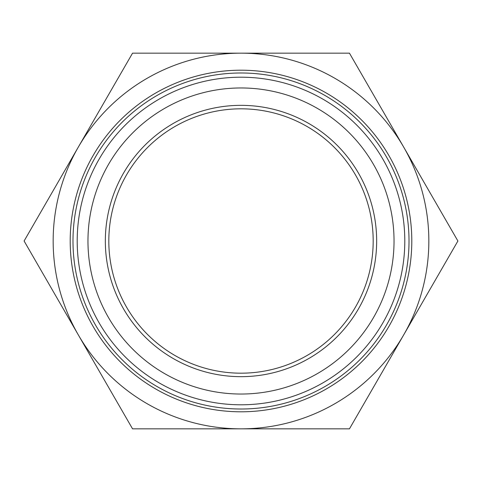 <?xml version="1.0" encoding="UTF-8"?>
<svg xmlns="http://www.w3.org/2000/svg" width="482" height="482" viewBox="0 0 482 482"><rect width="100%" height="100%" fill="white"/><g stroke="black" fill="none" stroke-linecap="round" stroke-linejoin="round"><path stroke-width="0.72" d="M241 428.841A187.841 187.841 0 0 0 403.675 147.082A187.841 187.841 0 0 0 78.325 147.082A187.841 187.841 0 0 0 241 428.841L349.45 428.841L457.9 241L349.45 53.159L132.55 53.159L24.1 241L132.55 428.841L241 428.841M241 409.013A168.013 168.013 0 0 0 409.013 241A168.013 168.013 0 0 0 241 72.987A168.013 168.013 0 0 0 72.987 241A168.013 168.013 0 0 0 241 409.013M241 376.665A135.665 135.665 0 0 0 358.488 173.171A135.665 135.665 0 0 0 123.513 173.171A135.665 135.665 0 0 0 241 376.665M241 108.818A132.182 132.182 0 0 1 373.182 241A132.182 132.182 0 0 1 241 373.182A132.182 132.182 0 0 1 108.818 241A132.182 132.182 0 0 1 241 108.818M241 394.035A153.035 153.035 0 0 1 108.468 164.483A153.035 153.035 0 0 1 373.532 164.483A153.035 153.035 0 0 1 241 394.035M241 404.796A163.796 163.796 0 0 0 404.796 241A163.796 163.796 0 0 0 241 77.204A163.796 163.796 0 0 0 77.204 241A163.796 163.796 0 0 0 241 404.796M241 70.203A170.797 170.797 0 0 0 70.203 241A170.797 170.797 0 0 0 241 411.797A170.797 170.797 0 0 0 411.797 241A170.797 170.797 0 0 0 241 70.203"/></g></svg>
